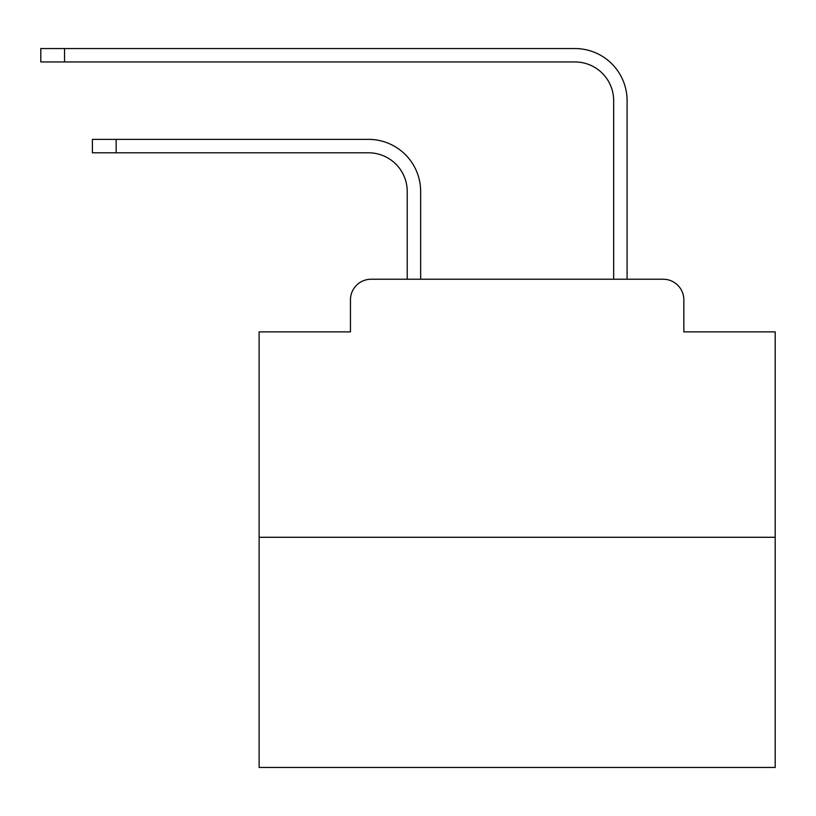 <?xml version="1.0" encoding="UTF-8"?>
<svg xmlns="http://www.w3.org/2000/svg" width="816" height="816" viewBox="0 0 816 816"><rect width="100%" height="100%" fill="white"/><g stroke="black" fill="none" stroke-linecap="round" stroke-linejoin="round"><path stroke-width="1.22" d="M350.452 299.88L350.452 331.877L350.452 299.88A20.645 20.645 0 0 1 371.096 279.235L407.225 279.235L407.225 191.495A38.709 38.709 0 0 0 368.516 152.796A38.709 38.709 0 0 1 407.225 191.495A38.709 38.709 0 0 0 368.516 152.796A38.709 38.709 0 0 1 407.225 191.495A38.709 38.709 0 0 0 368.516 152.796A38.709 38.709 0 0 1 407.225 191.495A38.709 38.709 0 0 0 368.516 152.796A38.709 38.709 0 0 1 407.225 191.495A38.709 38.709 0 0 0 368.516 152.796A38.709 38.709 0 0 1 407.225 191.495A38.709 38.709 0 0 0 368.516 152.796A38.709 38.709 0 0 1 407.225 191.495A38.709 38.709 0 0 0 368.516 152.796A38.709 38.709 0 0 1 407.225 191.495A38.709 38.709 0 0 0 368.516 152.796A38.709 38.709 0 0 1 407.225 191.495A38.709 38.709 0 0 0 368.516 152.796A38.709 38.709 0 0 1 407.225 191.495A38.709 38.709 0 0 0 368.516 152.796A38.709 38.709 0 0 1 407.225 191.495A38.709 38.709 0 0 0 368.516 152.796A38.709 38.709 0 0 1 407.225 191.495A38.709 38.709 0 0 0 368.516 152.796A38.709 38.709 0 0 1 407.225 191.495A38.709 38.709 0 0 0 368.516 152.796A38.709 38.709 0 0 1 407.225 191.495A38.709 38.709 0 0 0 368.516 152.796A38.709 38.709 0 0 1 407.225 191.495A38.709 38.709 0 0 0 368.516 152.796A38.709 38.709 0 0 1 407.225 191.495A38.709 38.709 0 0 0 368.516 152.796A38.709 38.709 0 0 1 407.225 191.495A38.709 38.709 0 0 0 368.516 152.796A38.709 38.709 0 0 1 407.225 191.495A38.709 38.709 0 0 0 368.516 152.796L92.412 152.796L92.412 139.373L116.147 139.373L116.147 152.796M775.2 537.285L259.111 537.285L259.111 767.458L775.2 767.458L775.2 331.877L683.849 331.877L683.849 299.88A20.645 20.645 0 0 0 663.204 279.235L371.096 279.235M259.111 537.285L259.111 331.877L350.452 331.877M116.147 139.373L368.516 139.373A52.122 52.122 0 0 1 420.648 191.495L420.648 279.235L420.648 191.495L420.648 279.235L420.648 191.495L420.648 279.235L420.648 191.495L420.648 279.235L420.648 191.495L420.648 279.235L420.648 191.495L420.648 279.235L420.648 191.495L420.648 279.235L420.648 191.495L420.648 279.235L420.648 191.495L420.648 279.235L420.648 191.495L420.648 279.235L420.648 191.495L420.648 279.235L420.648 191.495L420.648 279.235L420.648 191.495L420.648 279.235L420.648 191.495L420.648 279.235L420.648 191.495L420.648 279.235L420.648 191.495L420.648 279.235L420.648 191.495L420.648 279.235L420.648 191.495L420.648 279.235L436.642 279.235M597.669 279.235L613.663 279.235L613.663 100.664A38.709 38.709 0 0 0 574.954 61.955A38.709 38.709 0 0 1 613.663 100.664A38.709 38.709 0 0 0 574.954 61.955A38.709 38.709 0 0 1 613.663 100.664A38.709 38.709 0 0 0 574.954 61.955A38.709 38.709 0 0 1 613.663 100.664A38.709 38.709 0 0 0 574.954 61.955A38.709 38.709 0 0 1 613.663 100.664A38.709 38.709 0 0 0 574.954 61.955A38.709 38.709 0 0 1 613.663 100.664A38.709 38.709 0 0 0 574.954 61.955A38.709 38.709 0 0 1 613.663 100.664A38.709 38.709 0 0 0 574.954 61.955A38.709 38.709 0 0 1 613.663 100.664A38.709 38.709 0 0 0 574.954 61.955A38.709 38.709 0 0 1 613.663 100.664A38.709 38.709 0 0 0 574.954 61.955A38.709 38.709 0 0 1 613.663 100.664A38.709 38.709 0 0 0 574.954 61.955A38.709 38.709 0 0 1 613.663 100.664A38.709 38.709 0 0 0 574.954 61.955A38.709 38.709 0 0 1 613.663 100.664A38.709 38.709 0 0 0 574.954 61.955A38.709 38.709 0 0 1 613.663 100.664A38.709 38.709 0 0 0 574.954 61.955A38.709 38.709 0 0 1 613.663 100.664A38.709 38.709 0 0 0 574.954 61.955A38.709 38.709 0 0 1 613.663 100.664A38.709 38.709 0 0 0 574.954 61.955A38.709 38.709 0 0 1 613.663 100.664A38.709 38.709 0 0 0 574.954 61.955A38.709 38.709 0 0 1 613.663 100.664A38.709 38.709 0 0 0 574.954 61.955A38.709 38.709 0 0 1 613.663 100.664A38.709 38.709 0 0 0 574.954 61.955L40.8 61.955L40.8 48.542L64.535 48.542L64.535 61.955M64.535 48.542L574.954 48.542A52.122 52.122 0 0 1 627.086 100.664L627.086 279.235L627.086 100.664L627.086 279.235L627.086 100.664L627.086 279.235L627.086 100.664L627.086 279.235L627.086 100.664L627.086 279.235L627.086 100.664L627.086 279.235L627.086 100.664L627.086 279.235L627.086 100.664L627.086 279.235L627.086 100.664L627.086 279.235L627.086 100.664L627.086 279.235L627.086 100.664L627.086 279.235L627.086 100.664L627.086 279.235L627.086 100.664L627.086 279.235L627.086 100.664L627.086 279.235L627.086 100.664L627.086 279.235L627.086 100.664L627.086 279.235L627.086 100.664L627.086 279.235L627.086 100.664L627.086 279.235L663.204 279.235M683.849 331.877L683.849 299.88"/></g></svg>
